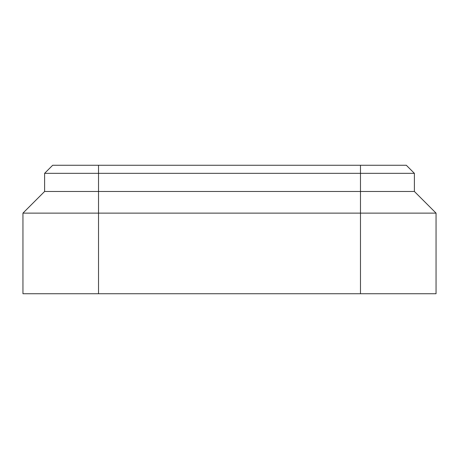 <?xml version="1.0" encoding="UTF-8"?>
<svg xmlns="http://www.w3.org/2000/svg" width="459" height="459" viewBox="0 0 459 459"><rect width="100%" height="100%" fill="white"/><g stroke="black" fill="none" stroke-linecap="round" stroke-linejoin="round"><path stroke-width="0.69" d="M436.05 213.125L436.05 293.731L22.95 293.731L22.95 213.125L436.05 213.125L414.385 191.466L360.481 191.466L360.481 293.731M22.95 213.125L44.615 191.466L44.615 173.33L52.67 165.269L406.33 165.269L414.385 173.33L414.385 191.466M44.615 191.466L360.481 191.466L360.481 173.33L98.519 173.33L98.519 293.731M360.481 165.269L360.481 173.33L414.385 173.33M44.615 173.33L98.519 173.33L98.519 165.269"/></g></svg>
